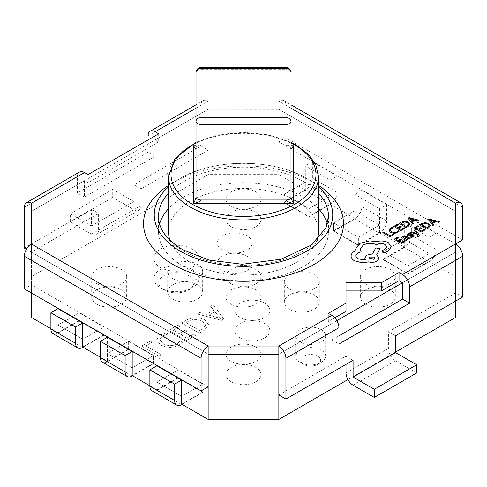 <?xml version="1.0" encoding="UTF-8"?>
<svg xmlns="http://www.w3.org/2000/svg" width="487" height="487" viewBox="0 0 487 487"><rect width="100%" height="100%" fill="white"/><g stroke="black" fill="none" stroke-linecap="round" stroke-linejoin="round"><path stroke-width="0.37" stroke-dasharray="2.44 1.83" d="M100.383 357.221L107.45 361.305L107.45 353.55L128.623 341.326L107.45 353.55L132.19 367.831L107.45 353.55L107.45 337.223M153.368 363.771L128.623 349.489L128.623 341.326L153.368 355.607L132.19 367.831L153.368 355.607L153.368 363.771L132.549 375.794M128.623 349.489L107.45 361.713A9.996 5.771 -60 0 1 102.453 362.206M79.138 320.507L103.883 334.794L103.883 327.039L82.705 339.262L103.883 327.039L103.883 335.202L79.138 320.915L79.138 312.751L103.883 327.039L79.138 312.751L79.138 320.507L57.965 332.731L57.965 324.975L79.138 312.751L57.965 324.975L82.705 339.262L57.965 324.975L57.965 308.655M103.883 335.202L83.064 347.219M79.138 320.915L57.965 333.138A9.996 5.771 -60 0 1 52.967 333.638M178.108 377.65L202.854 391.932L202.854 384.182L181.681 396.406L202.854 384.182L202.854 392.339L178.108 378.058L178.108 369.895L202.854 384.182L178.108 369.895L178.108 377.65L156.936 389.874L156.936 382.118L178.108 369.895L156.936 382.118L181.681 396.406L156.936 382.118L156.936 365.792M202.854 392.339L182.035 404.362M178.108 378.058L156.936 390.282A9.996 5.771 -60 0 1 151.938 390.775M308.892 216.429L308.892 208.68L308.892 216.837L284.146 202.555L284.146 194.392L305.319 182.168L330.064 196.45L308.892 208.68L284.146 194.392L308.892 208.68L330.064 196.45L330.064 180.129L305.319 165.842L305.319 182.168L330.064 196.45L330.064 204.205L308.892 216.429L284.146 202.148L305.319 189.924L278.814 174.62L278.814 109.313L455.582 211.328L455.582 252.144L402.524 282.734L455.582 252.144L455.582 243.981L278.844 141.942L278.844 109.332L455.57 211.346L278.814 109.313L278.844 101.132L208.156 101.132L208.156 109.295L278.844 109.332M308.892 216.837L330.064 204.613L305.319 190.332A9.996 5.771 120 0 0 312.392 178.084L312.392 161.763L337.132 176.044L330.064 180.129M284.146 202.555L305.319 190.332M312.392 178.084L337.132 192.371L337.132 176.044M312.392 161.763L305.319 165.842M337.132 192.371A9.996 5.771 -60 0 1 330.064 204.613M358.377 245.004L358.377 237.248L358.377 245.411L333.632 231.124L333.632 222.961L354.81 210.737L379.55 225.024L358.377 237.248L333.632 222.961L358.377 237.248L379.55 225.024L379.55 208.698L354.81 194.41L354.81 210.737L379.55 225.024L379.55 232.78L358.377 245.004L333.632 230.716L354.81 218.493L330.064 204.205M358.377 245.411L379.55 233.188L354.81 218.9A9.996 5.771 120 0 0 361.878 206.658L361.878 190.332L386.617 204.613L379.55 208.698M333.632 231.124L354.81 218.9M361.878 206.658L386.617 220.94L386.617 204.613M361.878 190.332L354.81 194.41M386.617 220.94A9.996 5.771 -60 0 1 379.55 233.188M407.863 273.572L407.863 265.817L407.863 273.98L383.117 259.693L383.117 251.529L404.295 239.306L429.035 253.593L407.863 265.817L383.117 251.529L407.863 265.817L429.035 253.593L429.035 237.266L404.295 222.979L404.295 239.306L429.035 253.593L429.035 261.349L407.863 273.572L383.117 259.285L404.295 247.061L379.55 232.78M407.863 273.98L429.035 261.756L404.295 247.469A9.996 5.771 120 0 0 411.363 235.227L411.363 218.9L436.102 233.188L429.035 237.266M383.117 259.693L404.295 247.469M411.363 235.227L436.102 249.514L436.102 233.188M411.363 218.9L404.295 222.979M436.102 249.514A9.996 5.771 -60 0 1 429.035 261.756M196.011 146.1L197.844 146.191L201.009 145.138L201.009 69.629L285.991 69.629L285.991 145.138A4.998 2.885 180 0 1 289.522 145.984A4.998 2.885 180 0 1 290.989 148.024C290.429 146.885 289.82 146.277 289.175 146.191L290.989 146.1M169.963 240.188A74.98 43.288 0 0 0 190.478 262.347A74.98 43.288 0 0 0 265.263 273.164A74.98 43.288 0 0 0 317.037 240.188M318.48 231.739A74.98 43.288 0 0 0 296.522 201.125A74.98 43.288 0 0 0 214.804 191.738A74.98 43.288 0 0 0 168.52 231.739M222.291 270.51A17.495 10.099 180 0 1 217.165 263.37A17.495 10.099 180 0 1 227.971 254.037A17.495 10.099 180 0 1 247.037 256.223A17.495 10.099 180 0 1 252.156 263.37A17.495 10.099 180 0 1 241.357 272.702A17.495 10.099 180 0 1 222.291 270.51M222.291 250.105A17.495 10.099 180 0 1 217.165 242.958A17.495 10.099 180 0 1 227.971 233.626A17.495 10.099 180 0 1 247.037 235.818A17.495 10.099 180 0 1 252.156 242.958A17.495 10.099 180 0 1 241.357 252.29A17.495 10.099 180 0 1 222.291 250.105M172.806 299.079A17.495 10.099 180 0 1 167.68 291.938A17.495 10.099 180 0 1 178.486 282.606A17.495 10.099 180 0 1 197.552 284.798A17.495 10.099 180 0 1 202.671 291.938A17.495 10.099 180 0 1 191.872 301.27A17.495 10.099 180 0 1 172.806 299.079M172.806 278.674A17.495 10.099 180 0 1 167.68 271.533A17.495 10.099 180 0 1 178.486 262.201A17.495 10.099 180 0 1 197.552 264.386A17.495 10.099 180 0 1 202.671 271.533A17.495 10.099 180 0 1 191.872 280.865A17.495 10.099 180 0 1 172.806 278.674M289.448 309.288A17.495 10.099 180 0 1 284.329 302.141A17.495 10.099 180 0 1 295.128 292.809A17.495 10.099 180 0 1 314.194 295A17.495 10.099 180 0 1 319.32 302.141A17.495 10.099 180 0 1 308.514 311.473A17.495 10.099 180 0 1 289.448 309.288M289.448 288.876A17.495 10.099 180 0 1 284.329 281.736A17.495 10.099 180 0 1 295.128 272.403A17.495 10.099 180 0 1 314.194 274.595A17.495 10.099 180 0 1 319.32 281.736A17.495 10.099 180 0 1 308.514 291.068A17.495 10.099 180 0 1 289.448 288.876M239.963 337.856A17.495 10.099 180 0 1 234.844 330.71A17.495 10.099 180 0 1 245.643 321.377A17.495 10.099 180 0 1 264.709 323.569A17.495 10.099 180 0 1 269.835 330.71A17.495 10.099 180 0 1 259.029 340.042A17.495 10.099 180 0 1 239.963 337.856M239.963 317.445A17.495 10.099 180 0 1 234.844 310.304A17.495 10.099 180 0 1 245.643 300.972A17.495 10.099 180 0 1 264.709 303.164A17.495 10.099 180 0 1 269.835 310.304A17.495 10.099 180 0 1 259.029 319.636A17.495 10.099 180 0 1 239.963 317.445M96.81 304.18A17.495 10.099 180 0 1 91.684 297.04A17.495 10.099 180 0 1 102.489 287.707A17.495 10.099 180 0 1 121.555 289.899A17.495 10.099 180 0 1 126.681 297.04A17.495 10.099 180 0 1 115.876 306.372A17.495 10.099 180 0 1 96.81 304.18M96.81 283.775A17.495 10.099 180 0 1 91.684 276.634A17.495 10.099 180 0 1 102.489 267.302A17.495 10.099 180 0 1 121.555 269.488A17.495 10.099 180 0 1 126.681 276.634A17.495 10.099 180 0 1 115.876 285.966A17.495 10.099 180 0 1 96.81 283.775M231.13 226.638A17.495 10.099 180 0 1 226.005 219.491A17.495 10.099 180 0 1 236.804 210.159A17.495 10.099 180 0 1 255.87 212.35A17.495 10.099 180 0 1 260.995 219.491A17.495 10.099 180 0 1 250.196 228.823A17.495 10.099 180 0 1 231.13 226.638M231.13 206.226A17.495 10.099 180 0 1 226.005 199.086A17.495 10.099 180 0 1 236.804 189.753A17.495 10.099 180 0 1 255.87 191.945A17.495 10.099 180 0 1 260.995 199.086A17.495 10.099 180 0 1 250.196 208.418A17.495 10.099 180 0 1 231.13 206.226M365.445 304.18A17.495 10.099 180 0 1 360.319 297.04A17.495 10.099 180 0 1 371.124 287.707A17.495 10.099 180 0 1 390.19 289.899A17.495 10.099 180 0 1 395.316 297.04A17.495 10.099 180 0 1 384.511 306.372A17.495 10.099 180 0 1 365.445 304.18M365.445 283.775A17.495 10.099 180 0 1 360.319 276.634A17.495 10.099 180 0 1 371.124 267.302A17.495 10.099 180 0 1 390.19 269.488A17.495 10.099 180 0 1 395.316 276.634A17.495 10.099 180 0 1 384.511 285.966A17.495 10.099 180 0 1 365.445 283.775M231.13 381.729A17.495 10.099 180 0 1 226.005 374.588A17.495 10.099 180 0 1 236.804 365.256A17.495 10.099 180 0 1 255.87 367.448A17.495 10.099 180 0 1 260.995 374.588A17.495 10.099 180 0 1 250.196 383.92A17.495 10.099 180 0 1 231.13 381.729M231.13 361.324A17.495 10.099 180 0 1 226.005 354.183A17.495 10.099 180 0 1 236.804 344.851A17.495 10.099 180 0 1 255.87 347.036A17.495 10.099 180 0 1 260.995 354.183A17.495 10.099 180 0 1 250.196 363.515A17.495 10.099 180 0 1 231.13 361.324M231.13 304.18A17.495 10.099 180 0 1 226.005 297.04A17.495 10.099 180 0 1 236.804 287.707A17.495 10.099 180 0 1 255.87 289.899A17.495 10.099 180 0 1 260.995 297.04A17.495 10.099 180 0 1 250.196 306.372A17.495 10.099 180 0 1 231.13 304.18M231.13 283.775A17.495 10.099 180 0 1 226.005 276.634A17.495 10.099 180 0 1 236.804 267.302A17.495 10.099 180 0 1 255.87 269.488A17.495 10.099 180 0 1 260.995 276.634A17.495 10.099 180 0 1 250.196 285.966A17.495 10.099 180 0 1 231.13 283.775M317.731 356.222A9.996 5.771 180 0 1 317.731 364.386A9.996 5.771 180 0 1 303.59 364.386L300.053 362.346A14.994 8.656 0 0 0 321.262 362.346A14.994 8.656 0 0 0 325.657 356.222A14.994 8.656 0 0 0 321.262 350.098A14.994 8.656 0 0 0 304.923 348.223A14.994 8.656 0 0 0 295.664 356.222A14.994 8.656 0 0 0 300.053 362.346L303.59 364.386A9.996 5.771 180 0 1 303.59 356.222A9.996 5.771 180 0 1 317.731 356.222M188.713 275.612A17.495 10.099 180 0 1 188.713 289.899A17.495 10.099 180 0 1 163.967 289.899L160.436 287.86A22.493 12.985 0 0 0 192.249 287.86A22.493 12.985 0 0 0 198.836 278.674A22.493 12.985 0 0 0 192.249 269.494A22.493 12.985 0 0 0 167.735 266.675A22.493 12.985 0 0 0 153.849 278.674A22.493 12.985 0 0 0 160.436 287.86L163.967 289.899A17.495 10.099 180 0 1 163.967 275.612A17.495 10.099 180 0 1 188.713 275.612M321.262 329.693A14.994 8.656 180 0 1 325.657 335.817A14.994 8.656 180 0 1 316.398 343.816A14.994 8.656 180 0 1 300.053 341.935A14.994 8.656 180 0 1 295.664 335.817A14.994 8.656 180 0 1 304.923 327.818A14.994 8.656 180 0 1 321.262 329.693M192.249 249.082A22.493 12.985 180 0 1 198.836 258.268A22.493 12.985 180 0 1 184.95 270.267A22.493 12.985 180 0 1 160.436 267.448A22.493 12.985 180 0 1 153.849 258.268A22.493 12.985 180 0 1 167.735 246.27A22.493 12.985 180 0 1 192.249 249.082M168.125 334.07L166.183 332.95L160.193 335.105L156.546 339.804L160.625 344.924C166.676 348.089 172.8 348.162 178.997 345.149L182.455 342.343L180.087 340.979L177.079 344.017C172.319 346.263 167.668 346.135 163.139 343.633L159.803 339.524L162.457 336.036L168.125 334.07L166.183 332.95M186.454 320.19L181.651 322.966L199.323 333.169L204.309 330.289L208.594 324.732L204.936 319.983C198.72 316.915 192.56 316.988 186.454 320.19L181.651 322.966M103.883 334.794L82.705 347.018M57.965 332.731L50.898 328.652M31.418 317.445L31.418 276.634L208.156 174.596L278.814 174.62M429.035 261.349L455.582 276.634L455.582 317.445M395.493 352.101L347.895 379.58M202.854 391.932L181.681 404.155M156.936 389.874L149.868 385.789M107.45 361.305L128.623 349.082L153.368 363.363L132.19 375.587M223.892 318.985L213.117 304.795L210.53 306.293L213.702 310.182L206.397 314.401L199.755 312.514L197.168 314.005L221.524 320.349L223.892 318.985L213.117 304.795M180.141 326.077L178.199 324.957L168.715 330.429L186.393 340.632L195.445 335.409L193.503 334.289L186.819 338.142L181 334.788L187.252 331.178L185.316 330.058L179.064 333.668L173.025 330.18L180.141 326.077L178.199 324.957M152.553 342.002L150.611 340.882L141.559 346.111L159.237 356.314L161.605 354.944L145.869 345.861L152.553 342.002L150.611 340.882M278.814 419.465L278.814 354.159L331.83 323.551L328.329 321.53L334.77 317.81M208.186 419.465L208.186 354.159L31.418 252.144L31.418 211.328L208.156 109.295L155.146 139.921L208.156 109.332L208.156 150.106L140.993 188.883L140.993 205.575A10.05 5.801 60 0 1 138.911 210.177A10.05 5.801 60 0 1 133.888 209.678L112.716 197.454L112.716 189.291L133.888 201.515L91.501 226.005L91.507 209.288L24.35 248.06M31.454 292.979L31.454 252.12L208.186 354.159L31.418 252.187L31.418 203.164M31.418 292.961L31.418 211.37L84.452 180.738L87.977 182.759L87.977 174.596M31.418 276.634L31.418 211.37M31.454 276.653L31.454 211.352L84.476 180.738L31.454 211.352M208.186 174.62L208.162 109.313L278.844 109.295L455.57 211.346L455.546 276.653M208.156 174.596L208.156 109.332M278.844 174.596L278.844 109.295M333.632 230.716L333.632 222.961L354.81 210.737L354.81 218.493M284.146 202.148L284.146 194.392L305.319 182.168L305.319 189.924M383.117 259.285L383.117 251.529L404.295 239.306L404.295 247.061M455.582 276.634L455.546 211.352M455.582 301.124L455.582 203.164M455.546 301.143L455.546 252.12L402.56 282.795M336.84 320.659L278.814 354.159L331.866 323.612L331.866 339.938L338.934 335.853M128.623 349.082L128.623 341.326L153.368 355.607L153.368 363.363M290.989 197.083L290.989 148.024M201.009 67.516L201.009 69.629A4.998 2.885 0 0 0 197.478 70.475A4.998 2.885 0 0 0 196.011 72.514L196.011 197.083M197.783 146.191L197.825 146.191C198.246 145.528 195.427 147.762 196.011 148.024A4.998 2.885 0 0 1 201.009 145.138L285.991 145.138L289.217 146.191M290.989 72.514A4.998 2.885 180 0 0 289.522 70.475A4.998 2.885 180 0 0 285.991 69.629L285.991 67.516M213.117 304.759L210.53 306.293M210.53 306.25L213.702 310.182M213.702 310.146L206.397 314.401M206.397 314.358L199.755 312.514M199.755 312.471L197.168 314.005M197.168 313.963L221.524 320.349M221.524 320.312L223.892 318.942M208.935 315.132L214.846 311.723L220.532 318.395L208.935 315.174L214.846 311.765L220.477 318.468L208.935 315.174M181.651 322.924L199.323 333.169M199.323 333.126L204.309 330.289M204.309 330.247L208.594 324.689L204.936 319.983M204.936 319.941C198.72 316.879 192.56 316.946 186.454 320.148M202.513 321.28L205.666 325.042L202.361 329.133L199.755 330.636L185.961 322.674L188.469 321.225C193.169 318.754 197.85 318.772 202.513 321.28L205.666 325.079L202.361 329.175L199.755 330.679L185.961 322.717L188.469 321.268C193.169 318.796 197.85 318.815 202.513 321.323M178.199 324.914L168.715 330.429M168.715 330.387L186.393 340.632M186.393 340.596L195.445 335.409M195.445 335.366L193.503 334.289M193.503 334.246L186.819 338.142M186.819 338.106L181 334.788M181 334.746L187.252 331.178M187.252 331.136L185.316 330.058M185.316 330.016L179.064 333.668M179.064 333.625L173.025 330.18M173.025 330.143L180.141 326.034M166.183 332.907L160.193 335.105M160.193 335.062L156.546 339.762L160.625 344.924M160.625 344.881C166.676 348.047 172.8 348.12 178.997 345.113L178.997 345.149M178.997 345.113L182.455 342.343M182.455 342.306L180.087 340.979M180.087 340.937L177.079 344.017M177.079 343.98C172.319 346.227 167.668 346.099 163.139 343.597L163.139 343.633M163.139 343.597L159.803 339.482L162.457 336.036M162.457 335.993L168.125 334.027M150.611 340.839L141.559 346.111M141.559 346.068L159.237 356.314M159.237 356.271L161.605 354.944M161.605 354.901L145.869 345.861M145.869 345.819L152.553 341.959M318.48 208.649A84.981 49.065 0 0 0 303.59 197.046A84.981 49.065 0 0 0 168.52 208.649M159.614 223.88A84.981 49.065 0 0 0 158.518 231.739A84.981 49.065 0 0 0 183.41 266.426A84.981 49.065 0 0 0 276.019 277.066A84.981 49.065 0 0 0 328.482 231.739A84.981 49.065 0 0 0 327.386 223.88M168.52 186.868A89.249 51.525 180 0 1 180.391 178.376A89.249 51.525 180 0 1 306.609 178.376L314.194 182.759A99.975 57.722 0 0 0 172.806 182.759A99.975 57.722 0 0 0 168.52 185.395M416.702 372.957L395.529 360.733A10.05 5.801 60 0 1 388.419 348.424L388.419 331.732L455.582 292.961L455.582 252.187M278.844 394.994L346.007 356.222L346.007 364.386M158.671 133.779L158.671 141.942L87.977 182.759M158.671 141.942L155.17 139.921M346.007 282.752L346.007 311.327M318.48 185.395A99.975 57.722 0 0 0 314.194 182.759L306.609 178.376A89.249 51.525 180 0 1 318.48 186.868M148.066 139.903L148.066 152.188L77.372 193.004L77.372 176.678A10.05 5.801 60 0 1 79.454 172.075M395.493 335.811L388.419 331.732M196.011 104.784L203.164 100.651A10.05 5.801 60 0 0 201.082 105.253L201.082 146.027L133.925 184.798L133.888 201.515M84.44 180.756L84.44 197.083L155.134 156.272L155.134 139.946M91.471 226.005L70.298 213.781L70.298 221.944L91.471 234.168A10.05 5.801 -120 0 0 96.499 234.661A10.05 5.801 -120 0 0 98.581 230.065L98.581 213.373L31.418 252.144L26.432 249.265M91.507 209.288L98.581 213.373M346.007 356.222L353.075 360.301M31.418 243.981L31.418 252.144M290.989 108.181L278.814 101.15A10.05 5.801 -60 0 1 278.844 101.132A10.05 5.801 -60 0 1 283.836 100.651A10.05 5.801 -60 0 1 285.918 105.253L285.918 137.864L278.844 141.942M455.582 211.37L455.582 243.981M462.65 239.902L285.918 137.864M31.418 252.187L31.418 284.798L208.156 386.83M24.35 288.876L31.418 284.798M203.164 100.651A10.05 5.801 60 0 1 208.156 101.132L196.011 108.181M201.082 146.027L208.156 150.106M140.993 188.883L133.925 184.798M462.65 297.04L455.582 292.961M70.298 221.944L112.716 197.454M70.298 213.781L112.716 189.291M84.44 197.083L77.372 193.004M155.134 156.272L148.066 152.188M328.329 321.53L328.329 313.366M331.866 339.938L338.934 344.017M393.77 234.655L392.954 234.18L390.075 235.818L383.75 232.116L382.812 232.646M399.188 231.228L398.305 230.71L396.917 232.055L394.306 232.67L391.56 231.885L390.172 230.108M393.484 227.886L392.522 227.319L390.513 228.129L388.906 230.254M404.831 228.36L404.015 227.879L401.057 229.566L398.689 228.141M401.245 226.686L400.424 226.205L397.836 227.685L395.59 226.327M398.348 224.757L397.526 224.276L393.794 226.394M409.999 224.263L408.429 222.084L404.807 221.22L401.124 222.224L399.06 223.399M400.85 223.332L406.316 226.571L408.776 224.312M419.003 220.288L409.11 217.677L408.112 218.249M412.27 221.828L413.524 223.411M409.537 218.511L411.758 221.232L414.139 219.832M405.166 241.242L404.356 240.767L401.398 242.447L399.03 241.022M401.58 239.567L400.764 239.093L398.177 240.566L395.925 239.208M398.689 237.638L397.867 237.157L394.135 239.275M410.188 238.38L406.907 236.463L403.108 236.39L401.799 237.686M408.471 238.411L408.569 238.855M406.012 236.98L403.966 239.038M405.111 238.88L406.377 239.58L407.296 239.324L407.869 238.539M412.684 235.465L412.3 236.475L410.316 237.035M414.041 235.86L413.524 234.886L412.379 234.564L409.226 235.087L408.337 234.472L408.556 234.88M410.541 233.425L409.677 232.914L408.222 233.48L407.162 234.734M415.247 229.578L414.309 230.15M417.036 233.468L411.302 231.867L410.285 232.439M417.931 235.032L417.718 235.982L417.103 236.219M419.21 235.434L415.247 229.614M425.218 229.827L424.402 229.353L421.444 231.039L419.076 229.608M421.632 228.16L420.817 227.679L418.223 229.152L415.977 227.794M418.735 226.224L417.913 225.743L414.187 227.867M430.386 225.731L428.816 223.551L425.194 222.693L421.511 223.697L419.447 224.872M421.237 224.799L426.703 228.044L429.163 225.694M439.396 221.762L429.497 219.15L428.499 219.716M433.911 224.878L432.681 223.326M429.93 219.984L432.146 222.699L434.526 221.305M391.189 246.775L388.267 242.684C384.724 240.913 380.81 240.578 376.524 241.692L369.73 240.931L360.094 243.366L355.894 248.041L355.711 249.295M386.769 246.793L385.375 248.96L382.703 250.428L382.039 251.329M361.165 251.901L360.13 249.307M365.335 259.851L357.604 258.907L355.528 255.979M380.067 248.644L375.781 247.974L372.433 253.983L366.851 255.17L364.714 258.128M379.196 258.153L376.634 254.914M355.857 250.604L354.579 251.255C352.32 252.57 351.164 254.165 351.097 256.052L351.097 256.077M369.158 258.232L373.955 259.388L374.789 258.232M132.19 375.994L107.45 361.713M82.705 347.426L57.965 333.138M181.681 404.569L156.936 390.282M168.52 176.635A74.98 43.288 180 0 1 214.804 136.64A74.98 43.288 180 0 1 296.522 146.027A74.98 43.288 180 0 1 318.48 176.635M290.989 142.977A72.484 41.845 0 0 0 196.011 142.977M196.011 145.735L290.989 145.735M158.518 231.739L158.518 216.252A84.981 49.065 0 0 0 183.41 250.945A84.981 49.065 0 0 0 276.019 261.586A84.981 49.065 0 0 0 328.482 216.252L328.482 231.739M318.48 193.169A84.981 49.065 0 0 0 303.59 181.566A84.981 49.065 0 0 0 168.52 193.169M388.419 348.424L346.007 372.914M77.372 176.678L24.35 207.285M201.082 105.253L148.066 135.861M91.507 225.98L133.925 201.496M98.581 230.065L140.993 205.575M462.65 207.285L285.918 105.253M91.471 234.168L133.888 209.678M395.529 360.733L353.112 385.223M217.165 242.958L217.165 263.37M167.68 271.533L167.68 291.938M284.329 281.736L284.329 302.141M234.844 310.304L234.844 330.71M91.684 276.634L91.684 297.04M226.005 199.086L226.005 219.491M360.319 276.634L360.319 297.04M226.005 354.183L226.005 374.588M226.005 276.634L226.005 297.04M317.731 364.386L321.262 362.346M188.713 289.899L192.249 287.86M325.657 356.222L325.657 335.817M198.836 278.674L198.836 258.268M153.849 278.674L153.849 258.268M295.664 356.222L295.664 335.817M260.995 276.634L260.995 297.04M260.995 354.183L260.995 374.588M395.316 276.634L395.316 297.04M260.995 199.086L260.995 219.491M126.681 276.634L126.681 297.04M269.835 310.304L269.835 330.71M319.32 281.736L319.32 302.141M202.671 271.533L202.671 291.938M252.156 242.958L252.156 263.37M290.989 142.234L268.842 134.875L243.5 132.287L218.152 134.875L196.011 142.234M289.156 146.191L197.844 146.191M306.609 178.376L306.609 178.376C274.224 158.397 212.77 158.397 180.391 178.376L172.806 182.759M283.836 100.651L290.989 104.784M155.146 139.921L208.162 109.313M138.911 210.177L96.499 234.661M133.913 201.515L91.501 226.005"/><path stroke-width="0.73" d="M149.868 385.789L132.19 375.587L132.19 351.504L107.45 337.223L100.383 341.302L125.122 355.589L132.19 351.504M132.549 375.794L132.19 375.994A9.996 5.771 120 0 1 127.192 376.494A9.996 5.771 120 0 1 125.122 371.916L125.122 355.589M127.192 376.494L102.453 362.206A9.996 5.771 -60 0 1 100.383 357.628L100.383 341.302M100.383 357.221L82.705 347.018L82.705 322.936L57.965 308.655L50.898 312.733L75.637 327.021L82.705 322.936M83.064 347.219L82.705 347.426A9.996 5.771 120 0 1 77.707 347.919A9.996 5.771 120 0 1 75.637 343.347L75.637 327.021M77.707 347.919L52.967 333.638A9.996 5.771 -60 0 1 50.898 329.06L50.898 312.733M208.156 419.441L181.681 404.155L181.681 380.079L156.936 365.792L149.868 369.877L174.608 384.158L181.681 380.079M182.035 404.362L181.681 404.569A9.996 5.771 120 0 1 176.678 405.062A9.996 5.771 120 0 1 174.608 400.484L174.608 384.158M176.678 405.062L151.938 390.775A9.996 5.771 -60 0 1 149.868 386.197L149.868 369.877M196.011 121.58A4.998 4.079 0 0 1 201.009 117.495L201.009 199.968C200.534 201.295 198.032 202.458 193.509 203.456C195.019 200.717 195.853 198.593 196.011 197.083L196.011 72.514A4.998 4.079 0 0 1 201.009 68.436L201.009 117.495L285.991 117.495L285.991 124.465L201.009 124.465A4.998 2.885 0 0 1 197.478 123.619A4.998 2.885 0 0 1 196.011 121.58M317.037 240.188A74.98 43.288 0 0 0 318.48 231.739L318.48 176.635A74.98 43.288 180 0 1 272.196 216.63A74.98 43.288 180 0 1 190.478 207.249A74.98 43.288 180 0 1 168.52 176.635L168.52 231.739A74.98 43.288 0 0 0 169.963 240.188M50.898 328.652L31.418 317.445L31.418 292.961M455.582 301.124L455.582 317.445L395.493 352.101M347.895 379.58L278.844 419.441M278.844 419.484L208.156 419.484L208.156 346.02L278.844 346.02L278.844 354.177L208.156 354.177L278.844 354.177L278.844 419.484M31.454 317.427L31.454 292.979M31.418 203.164A10.05 5.801 -120 0 0 26.432 202.689L79.454 172.075A10.05 5.801 60 0 1 84.476 172.575L31.454 203.189A10.05 5.801 -120 0 0 31.418 203.164L31.418 243.981L208.186 345.995A10.05 5.801 120 0 0 208.156 346.02A10.05 5.801 120 0 0 201.082 358.304L201.082 390.915L208.156 386.83L208.156 354.219M455.546 317.427L455.546 301.143M381.351 282.752L399.023 272.55L402.524 274.571A10.05 5.801 60 0 1 409.628 286.88L409.628 303.2L338.934 344.017L338.934 327.69A10.05 5.801 -120 0 0 331.83 315.387L328.329 313.366L346.007 303.164L346.007 282.752L381.351 282.752L381.351 290.916L399.023 280.713L402.524 282.734L336.84 320.659M290.989 146.1L293.491 145.735C291.981 148.218 291.147 148.979 290.989 148.024L290.989 197.083C291.147 198.593 291.981 200.717 293.491 203.456C288.968 202.458 286.466 201.295 285.991 199.968A4.998 2.885 0 0 0 290.989 197.083M196.011 148.024C195.853 148.979 195.019 148.218 193.509 145.735L196.011 146.1M196.011 197.083A4.998 2.885 0 0 0 201.009 199.968L285.991 199.968L285.991 124.465A4.998 2.885 0 0 0 289.522 123.619A4.998 2.885 0 0 0 290.989 121.58A4.998 4.079 0 0 0 285.991 117.495L285.991 68.436A4.998 4.079 0 0 1 290.989 72.514A4.998 4.998 0 0 0 285.991 67.516L285.991 68.436L201.009 68.436L201.009 67.516A4.998 4.998 0 0 0 196.011 72.514M168.52 208.649A84.981 49.065 0 0 0 159.614 223.88M168.52 185.395A99.975 57.722 0 0 0 172.806 264.386A99.975 57.722 0 0 0 311.942 265.646A99.975 57.722 0 0 0 318.48 185.395M331.83 315.387L278.844 346.02A10.05 5.801 -120 0 1 285.918 358.304L285.918 399.078L353.075 360.301L353.112 377.06L395.529 352.57L395.493 335.811L462.65 297.04L462.65 256.265A10.05 5.801 60 0 0 455.582 243.981L455.582 203.164L290.989 108.181M338.934 335.853L402.56 299.121L402.524 282.734M346.007 364.386L346.007 372.914A10.05 5.801 -120 0 0 353.112 385.223L374.284 397.447L374.284 389.283L353.112 377.06M278.844 354.219L278.844 394.994L285.918 399.078M327.386 223.88A84.981 49.065 0 0 0 318.48 208.649M381.351 290.916L346.007 290.916M334.77 317.81L346.007 311.327L346.007 303.164M84.476 172.575L87.977 174.596L158.671 133.779L155.17 131.758A10.05 5.801 -120 0 0 150.142 131.265A10.05 5.801 -120 0 0 148.066 135.861L148.066 139.903M26.432 202.689A10.05 5.801 -120 0 0 24.35 207.285L24.35 248.06L26.432 249.265M402.524 274.571L455.546 243.963A10.05 5.801 60 0 1 455.582 243.981L462.65 239.902L462.65 207.285A10.05 5.801 120 0 0 460.568 202.689A10.05 5.801 120 0 0 455.582 203.164M201.082 390.915L24.35 288.876L24.35 256.265A10.05 5.801 -60 0 1 31.418 243.981M395.529 352.57L416.702 364.793L374.284 389.283M374.284 397.447L416.702 372.957L416.702 364.793M399.023 272.55L399.023 280.713M402.56 299.121L409.628 303.2M393.77 234.612L392.954 234.137L390.075 235.775L383.75 232.074L382.812 232.609L389.953 236.828L393.77 234.612L389.953 236.828M382.812 232.609L389.953 236.785M397.599 232.573L399.188 231.185L397.599 232.609L394.141 233.456L390.629 232.476L388.906 230.254L390.629 232.433L394.141 233.413L397.599 232.609M399.188 231.185L398.305 230.668L396.917 232.013L394.306 232.634L391.56 231.842L390.172 230.108M390.172 230.156L391.353 228.567L393.484 227.843L391.353 228.61L390.172 230.193M393.484 227.843L392.522 227.277L390.513 228.086L388.906 230.217M401.245 226.644L400.424 226.169L397.836 227.642L395.554 226.303L398.348 224.714L397.526 224.233L393.794 226.358L400.935 230.534L404.831 228.318L404.015 227.843L401.057 229.523L398.652 228.117L401.245 226.644L398.689 228.141M404.831 228.318L400.935 230.576L393.794 226.358M395.59 226.327L398.348 224.714M399.06 223.363L406.195 227.581L408.185 226.449L409.999 224.263L408.429 222.042L404.807 221.177L401.124 222.182L399.06 223.363L406.195 227.539L408.185 226.406L410.005 224.117M408.776 224.27L407.473 222.614L404.667 221.889L400.813 223.308L406.316 226.528L408.776 224.227M408.776 224.312L407.473 222.656L404.667 221.932L400.85 223.332M419.003 220.246L409.11 217.64L408.112 218.206L412.489 223.953L413.524 223.369L412.27 221.828L415.283 220.112L417.974 220.836L419.003 220.246L417.974 220.879L415.283 220.154L412.288 221.859M411.758 221.189L414.187 219.807L409.494 218.474L411.758 221.189M408.112 218.206L412.489 223.996L413.524 223.369M414.139 219.832L409.512 218.505M401.58 239.531L400.764 239.05L398.177 240.523L395.894 239.184L398.689 237.595L397.867 237.114L394.135 239.239L401.276 243.415L405.166 241.199L404.356 240.724L401.398 242.41L398.993 241.004L401.58 239.531L399.03 241.022M405.166 241.199L401.276 243.457L394.135 239.239M395.925 239.208L398.689 237.595M403.108 236.353L401.799 237.644L402.67 238.149L403.747 236.828L406.042 236.962L403.966 239.02L404.673 239.908L406.201 240.292L407.796 239.841L408.471 238.411L409.281 238.855L410.188 238.344L406.907 236.42L403.108 236.353M408.569 238.831L408.471 238.411M405.111 238.825L406.377 239.537L407.296 239.281L407.869 238.478L406.724 237.358L405.111 238.825M407.869 238.539L406.724 237.4L405.111 238.867M403.966 239.062L404.673 239.951L406.201 240.328L407.796 239.884L408.496 238.435L409.281 238.898L410.188 238.344M401.799 237.644L402.67 238.192L403.747 236.865L406.042 236.999M410.316 236.999L411.241 237.54L412.939 236.913L414.041 235.818L413.524 234.844L412.379 234.521L408.556 234.88L408.337 234.436L408.861 233.912L410.541 233.383L409.677 232.877L408.222 233.437L407.199 234.49L407.704 235.458L408.763 235.787L412.684 235.422L412.3 236.439L410.316 236.999L411.241 237.577L412.939 236.956L414.084 235.611M408.556 234.88L408.337 234.436L408.861 233.955L410.541 233.383M408.556 234.923L408.337 234.472M407.199 234.533L407.704 235.501L408.763 235.824L411.965 235.312L412.952 235.793M412.684 235.465L412.952 235.769M414.309 230.114L417.036 233.468L411.302 231.824L410.285 232.402L417.402 234.223L417.931 234.996L417.718 235.945L417.103 236.177L417.901 236.645L418.558 236.353L419.21 235.41L418.771 234.344L415.247 229.578L414.309 230.15L417.036 233.51M410.285 232.402L417.402 234.265L418.096 235.452M417.931 235.032L418.096 235.428M417.103 236.177L417.901 236.682L419.21 235.434M421.632 228.117L420.817 227.636L418.223 229.109L415.941 227.776L418.735 226.181L417.913 225.7L414.187 227.825L421.322 232.007L425.218 229.791L424.402 229.31L421.444 230.996L419.045 229.59L421.632 228.117L419.076 229.608M425.218 229.791L421.322 232.043L414.187 227.825M415.977 227.794L418.735 226.181M426.582 229.012L428.578 227.873L430.392 225.566L428.578 227.916L426.582 229.048L419.447 224.872L426.582 229.048M430.386 225.731L428.816 223.509L425.194 222.65L421.511 223.655L419.447 224.83M429.163 225.743L427.86 224.087L425.06 223.363L421.2 224.781L426.703 228.001L429.163 225.694M429.163 225.785L427.86 224.13L425.06 223.399L421.237 224.799M439.396 221.719L429.497 219.107L428.499 219.68L432.882 225.426L433.911 224.836L432.657 223.302L435.67 221.585L438.361 222.303L439.396 221.719L438.361 222.346L435.67 221.622L432.681 223.326M432.146 222.656L434.574 221.275L429.881 219.947L432.146 222.656M428.499 219.68L432.882 225.469L433.911 224.836M434.526 221.305L429.905 219.929M351.097 256.01C351.115 257.842 352.235 259.431 354.463 260.776L362.158 262.785L368.708 261.866C371.709 262.657 374.485 262.408 377.048 261.105L379.196 258.128L376.615 254.902L380.067 248.601L375.781 247.938L372.433 253.94L366.851 255.127L364.714 258.104L365.36 259.845L357.604 258.871L355.528 255.937L357.677 252.966L361.165 251.858L360.13 249.271L363.192 245.083C367.575 242.976 372.092 242.843 376.737 244.693L377.151 244.462C379.823 243.202 382.484 243.214 385.126 244.492L386.769 246.793L385.375 248.918L382.703 250.385L382.039 251.304L382.679 252.211L385.747 252.284L388.784 250.555L391.183 246.556L388.267 242.648C384.724 240.87 380.81 240.541 376.524 241.655L369.73 240.888L360.094 243.33L355.894 248.005L355.863 250.598L354.579 251.213C352.32 252.528 351.164 254.123 351.097 256.01L351.097 256.059M373.955 259.346L374.789 258.195L373.979 257.045L369.992 257.033L369.158 258.195L373.955 259.346M382.039 251.329L382.679 252.254L385.747 252.327L388.784 250.598L391.189 246.757M360.13 249.289L363.192 245.119C367.575 243.013 372.092 242.885 376.737 244.736L377.151 244.498C379.823 243.244 382.484 243.25 385.126 244.535L386.769 246.812M355.528 255.961L357.677 253.009L361.165 251.858M364.714 258.104L365.335 259.851M376.634 254.914L380.067 248.601M351.097 256.052C351.115 257.885 352.235 259.474 354.463 260.813L362.158 262.822L368.708 261.909C371.709 262.7 374.485 262.444 377.048 261.142L379.196 258.171M355.711 249.32L355.857 250.604M374.789 258.213L373.979 257.087L369.992 257.069L369.158 258.213M100.383 357.628L125.122 371.916M50.898 329.06L75.637 343.347M149.868 386.197L174.608 400.484M196.011 142.977A72.484 41.845 0 0 0 192.249 204.187A72.484 41.845 0 0 0 294.751 204.187A72.484 41.845 0 0 0 294.751 145.004A72.484 41.845 0 0 0 290.989 142.977M290.989 145.735L293.491 145.735L293.491 203.456L193.509 203.456L193.509 145.735L196.011 145.735M168.52 193.169A84.981 49.065 0 0 0 158.518 216.252C158.385 224.848 162.585 237.516 182.893 249.801L208.917 260.07L242.27 264.258L281.431 259.169L311.272 245.101L325.894 227.916L328.482 216.252A84.981 49.065 0 0 0 318.48 193.169M318.48 186.868A89.249 51.525 180 0 1 299.566 254.902A89.249 51.525 180 0 1 180.391 251.249A89.249 51.525 180 0 1 168.52 186.868M285.918 358.304L338.934 327.69M395.493 352.509L353.075 376.999M409.628 286.88L462.65 256.265M196.011 108.181L155.17 131.758M24.35 256.265L201.082 358.304M318.48 176.635L315.874 164.953L308.527 154.44L296.005 144.882L290.989 142.234M196.011 142.234L174.985 158.506L168.52 176.635M201.009 67.516L285.991 67.516M290.989 104.784L460.568 202.689M150.142 131.265L196.011 104.784"/></g></svg>
